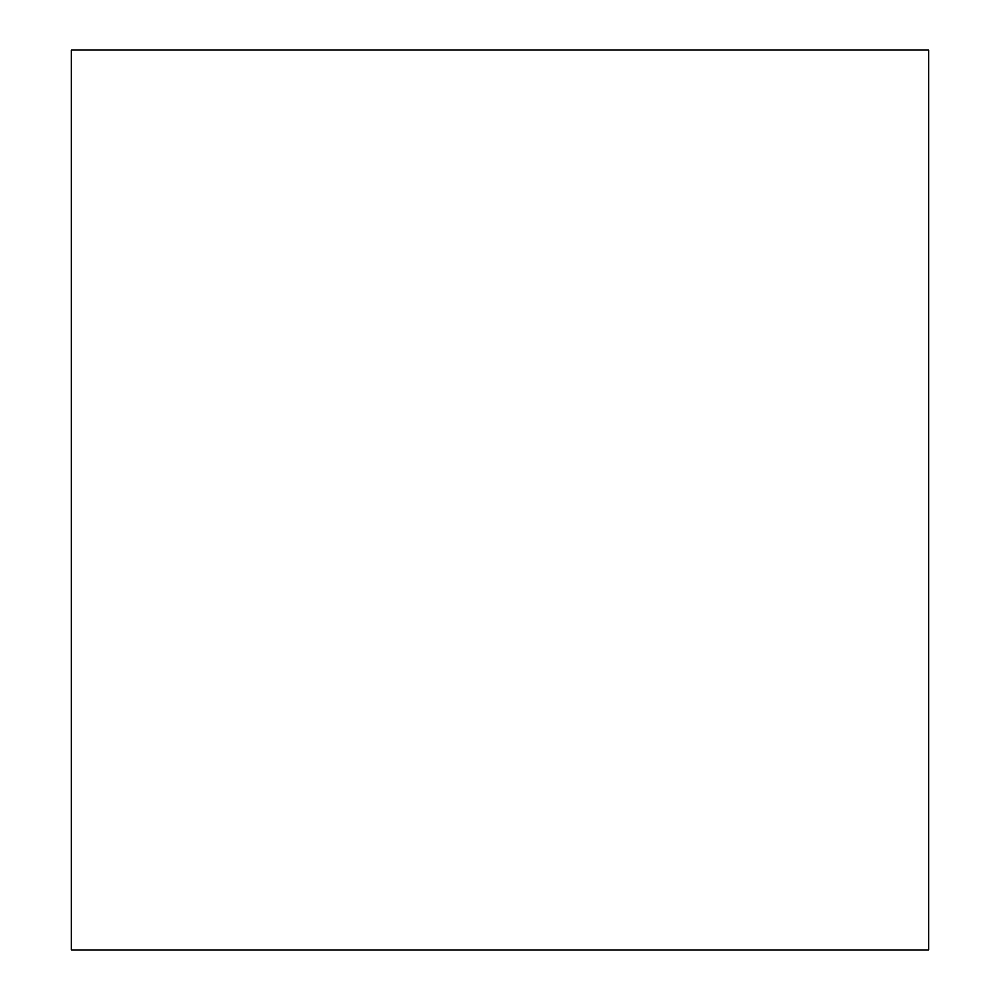 <?xml version="1.0" encoding="UTF-8"?>
<svg xmlns="http://www.w3.org/2000/svg" width="1000" height="1000" viewBox="0 0 1000 1000"><rect width="100%" height="100%" fill="white"/><g stroke="black" fill="none" stroke-linecap="round" stroke-linejoin="round"><path stroke-width="1.5" d="M928.575 50L928.575 950L71.425 950L71.425 50L928.575 50"/></g></svg>
